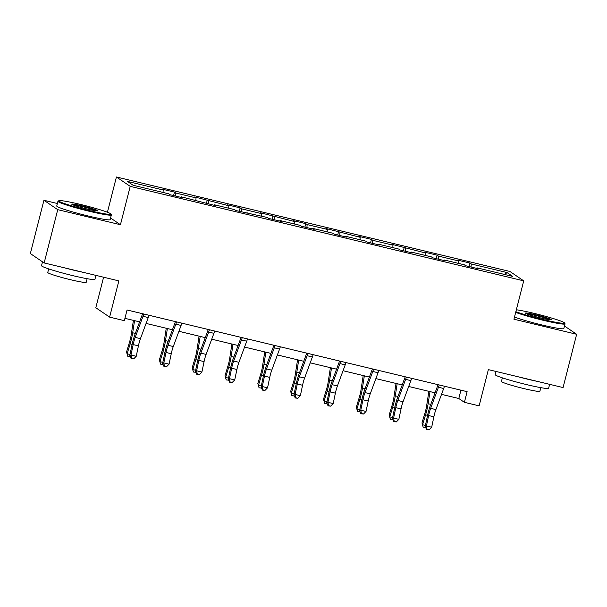 <?xml version="1.0" encoding="UTF-8"?>
<svg xmlns="http://www.w3.org/2000/svg" width="607" height="607" viewBox="0 0 607 607"><rect width="100%" height="100%" fill="white"/><g stroke="black" fill="none" stroke-linecap="round" stroke-linejoin="round"><path stroke-width="0.91" d="M103.592 277.224L95.815 307.741L109.617 317.12L124.344 320.655L127.06 309.995L467.117 391.659L464.401 402.32L479.128 405.855L488.362 369.625L563.068 387.562L576.65 334.275L564.495 326.012M57.369 203.512L43.932 200.28L30.35 253.567L44.152 262.945L57.733 209.665L120.436 224.719L130.217 186.357L116.423 176.978L107.431 212.238M130.217 186.357L523.72 280.851L509.926 271.473L116.423 176.978M43.932 200.28L57.733 209.665M507.042 272.573L471.267 263.977L469.909 263.051L457.283 260.024L458.642 260.949L438.444 256.093L437.086 255.168L424.46 252.14L425.818 253.066L391.629 244.257L392.987 245.182L372.789 240.326L371.431 239.408L358.805 236.373L360.163 237.299L325.974 228.49L327.34 229.416L307.134 224.567L305.776 223.642L293.151 220.607L294.509 221.532L260.32 212.723L261.685 213.649L241.48 208.8L240.122 207.875L227.496 204.84L228.854 205.765L194.665 196.956L196.031 197.882L175.825 193.034L174.467 192.108L161.841 189.073L163.2 189.999L127.424 181.41L133.1 185.264L168.867 193.853L170.233 194.779L182.859 197.806L181.493 196.88L215.682 205.69L214.324 204.764L234.522 209.62L235.888 210.546L267.353 217.503L268.711 218.429L281.337 221.456L279.979 220.531L300.177 225.387L301.542 226.312L314.168 229.34L312.802 228.414L333.008 233.27L334.366 234.196L346.992 237.223L345.633 236.298L365.831 241.154L367.189 242.079L379.815 245.107L378.457 244.181L398.662 249.037L400.021 249.963L412.646 252.99L411.288 252.064L431.486 256.92L432.844 257.846L445.47 260.873L444.112 259.948L464.309 264.804L465.675 265.729L478.301 268.757L476.935 267.831L512.71 276.42L507.042 272.573L504.705 274.501M181.235 197.419L181.493 196.88M175.825 193.034L175.613 196.069M196.031 197.882L195.856 200.333M214.059 205.303L214.324 204.764M208.656 200.917L208.436 203.952M228.854 205.765L228.68 208.216M246.89 213.186L247.148 212.647M241.48 208.8L241.267 211.835M261.685 213.649L261.511 216.1M279.713 221.069L279.979 220.531M274.311 216.684L274.091 219.719M294.509 221.532L294.334 223.983M312.544 228.953L312.802 228.414M307.134 224.567L306.914 227.602M327.34 229.416L327.158 231.866M345.368 236.836L345.633 236.298M339.966 232.443L339.745 235.486M360.163 237.299L359.989 239.75M378.199 244.72L378.457 244.181M372.789 240.326L372.569 243.369M392.987 245.182L392.812 247.633M411.022 252.603L411.288 252.064M405.613 248.21L405.4 251.252M425.818 253.066L425.644 255.517M443.854 260.486L444.112 259.948M438.444 256.093L438.224 259.136M458.642 260.949L458.467 263.4M476.677 268.37L476.935 267.831M471.267 263.977L471.055 267.019M109.617 317.12L118.851 280.882L44.152 262.945M523.72 280.851L513.939 319.221L576.65 334.275M441.524 394.368L458.809 398.518L464.401 402.32M124.936 318.341L139.618 321.862M146.082 323.417L172.441 329.745M178.913 331.301L205.265 337.629M211.737 339.184L238.096 345.512M244.568 347.067L270.919 353.395M277.391 354.951L303.75 361.279M310.223 362.834L336.574 369.162M343.046 370.718L369.405 377.046M375.877 378.601L402.229 384.929M408.701 386.484L435.06 392.812M163.2 189.999L163.025 192.449M460.933 390.172L458.809 398.518M469.909 263.051L469.021 266.534M437.086 255.168L436.198 258.65M404.254 247.292L403.367 250.767M371.431 239.408L370.543 242.883M338.6 231.525L337.712 235M305.776 223.642L304.889 227.117M272.945 215.758L272.057 219.233M240.122 207.875L239.234 211.35M207.291 199.991L206.41 203.466M174.467 192.108L173.579 195.583M120.436 224.719L110.565 218.012M444.438 386.211A7.716 1.48 103.5 0 1 443.694 388.503L435.902 409.596A11.025 2.117 -76.5 0 0 433.868 416.797L431.683 427.229L426.425 425.97L427.055 429.293L426.569 429.521L429.164 429.794L427.055 429.293M439.172 384.952A7.716 1.48 103.5 0 1 438.436 387.236L430.636 408.336A11.025 2.117 -76.5 0 0 428.61 415.537L426.425 425.97L425.211 426.531L427.396 416.099A16.541 3.172 103.5 0 1 430.439 405.301L438.064 384.686M425.211 426.531L426.569 429.521M429.164 429.794L431.683 427.229M428.868 391.325L426.668 405.635A11.025 2.117 103.5 0 1 424.968 413.063L421.979 422.942L422.586 424.748L425.575 414.862A16.541 3.172 -76.5 0 0 428.125 403.723L429.991 391.598M425.644 427.48L423.185 427.214L421.979 422.942M423.185 427.214L422.586 424.748L425.439 425.431M515.867 311.672A26.905 1.912 14.3 0 0 543.045 319.517A26.905 1.912 14.3 0 0 564.525 322.924A26.905 1.912 14.3 0 0 533.94 313.333A26.905 1.912 14.3 0 0 516.352 309.775M564.525 322.924L565.003 323.721A27.565 1.958 -165.7 0 1 565.041 323.872A27.565 1.958 -165.7 0 1 542.992 320.238A27.565 1.958 -165.7 0 1 515.684 312.393M540.769 317.977A13.453 0.956 -165.7 0 1 525.472 313.182A13.453 0.956 -165.7 0 1 536.216 314.881A13.453 0.956 -165.7 0 1 551.475 319.806A13.453 0.956 -165.7 0 1 540.769 317.977M550.253 319.836A12.793 0.91 14.3 0 0 536.163 315.594A12.793 0.91 14.3 0 0 526.535 313.789M549.631 384.337L548.629 388.245A27.565 1.958 -165.7 0 1 526.588 384.603A27.565 1.958 -165.7 0 1 495.213 374.625L496.018 371.461M537.4 381.401A27.565 1.958 -165.7 0 1 527.946 379.276A27.565 1.958 -165.7 0 1 517.817 376.697M540.814 387.653L539.904 391.234A19.849 1.411 -165.7 0 1 524.031 388.617A19.849 1.411 -165.7 0 1 501.443 381.431L502.353 377.85M565.041 323.872L563.842 328.562A27.565 1.958 -165.7 0 1 541.793 324.927A27.565 1.958 -165.7 0 1 514.486 317.082M89.358 210.568A26.905 1.912 14.3 0 0 110.838 213.975A26.905 1.912 14.3 0 0 80.253 204.384A26.905 1.912 14.3 0 0 58.833 200.72A26.905 1.912 14.3 0 0 89.358 210.568M110.838 213.975L111.316 214.772A27.565 1.958 -165.7 0 1 111.354 214.924A27.565 1.958 -165.7 0 1 89.305 211.282A27.565 1.958 -165.7 0 1 57.931 201.312A27.565 1.958 -165.7 0 1 58.037 201.19L58.833 200.72M87.082 209.02A13.453 0.956 -165.7 0 1 71.785 204.225A13.453 0.956 -165.7 0 1 82.529 205.932A13.453 0.956 -165.7 0 1 97.788 210.857A13.453 0.956 -165.7 0 1 87.082 209.02M96.566 210.879A12.793 0.91 14.3 0 0 82.476 206.646A12.793 0.91 14.3 0 0 72.848 204.84M95.944 275.381L94.942 279.288A27.565 1.958 -165.7 0 1 72.901 275.654A27.565 1.958 -165.7 0 1 41.526 265.676L42.505 261.829M83.713 272.444A27.565 1.958 -165.7 0 1 74.259 270.32A27.565 1.958 -165.7 0 1 64.13 267.74M87.135 278.696L86.217 282.285A19.849 1.411 -165.7 0 1 70.344 279.668A19.849 1.411 -165.7 0 1 47.756 272.482L48.674 268.893M111.354 214.924L110.155 219.613A27.565 1.958 -165.7 0 1 88.106 215.971A27.565 1.958 -165.7 0 1 56.739 205.993L57.931 201.312M411.607 378.328A7.716 1.48 103.5 0 1 410.871 380.619L403.071 401.713A11.025 2.117 -76.5 0 0 401.037 408.913L398.86 419.346L393.594 418.086L394.231 421.41L393.746 421.637L396.333 421.911L394.231 421.41M406.349 377.068A7.716 1.48 103.5 0 1 405.605 379.352L397.813 400.453A11.025 2.117 -76.5 0 0 395.779 407.654L393.594 418.086L392.388 418.648L394.573 408.215A16.541 3.172 103.5 0 1 397.615 397.418L405.233 376.803M392.388 418.648L393.746 421.637M396.333 421.911L398.86 419.346M378.783 370.445A7.716 1.48 103.5 0 1 378.04 372.736L370.247 393.829A11.025 2.117 -76.5 0 0 368.214 401.03L366.029 411.463L360.77 410.203L361.4 413.526L360.922 413.754L363.51 414.027L361.4 413.526M373.525 369.185A7.716 1.48 103.5 0 1 372.781 371.469L364.982 392.57A11.025 2.117 -76.5 0 0 362.956 399.77L360.77 410.203L359.556 410.764L361.742 400.332A16.541 3.172 103.5 0 1 364.784 389.535L372.41 368.919M359.556 410.764L360.922 413.754M363.51 414.027L366.029 411.463M396.037 383.442L393.844 397.752A11.025 2.117 103.5 0 1 392.145 405.18L389.148 415.059L389.755 416.865L392.752 406.978A16.541 3.172 -76.5 0 0 395.301 395.84L397.16 383.715M392.82 419.596L390.354 419.331L389.148 415.059M390.354 419.331L389.755 416.865L392.615 417.548M363.214 375.558L361.013 389.869A11.025 2.117 103.5 0 1 359.314 397.297L356.324 407.176L356.931 408.981L359.921 399.095A16.541 3.172 -76.5 0 0 362.47 387.956L364.337 375.832M359.989 411.713L357.531 411.447L356.324 407.176M357.531 411.447L356.931 408.981L359.792 409.664M345.952 362.561A7.716 1.48 103.5 0 1 345.216 364.853L337.416 385.946A11.025 2.117 -76.5 0 0 335.39 393.146L333.205 403.579L327.939 402.32L328.577 405.643L328.091 405.871L330.678 406.144L328.577 405.643M340.694 361.302A7.716 1.48 103.5 0 1 339.95 363.585L332.158 384.686A11.025 2.117 -76.5 0 0 330.125 391.887L327.939 402.32L326.733 402.881L328.918 392.448A16.541 3.172 103.5 0 1 331.961 381.651L339.579 361.036M326.733 402.881L328.091 405.871M330.678 406.144L333.205 403.579M313.129 354.685A7.716 1.48 103.5 0 1 312.385 356.969L304.593 378.062A11.025 2.117 -76.5 0 0 302.559 385.263L300.374 395.696L295.116 394.436L295.746 397.76L295.268 397.987L297.855 398.26L295.746 397.76M307.87 353.418A7.716 1.48 103.5 0 1 307.127 355.702L299.327 376.803A11.025 2.117 -76.5 0 0 297.301 384.003L295.116 394.436L293.902 394.998L296.087 384.565A16.541 3.172 103.5 0 1 299.137 373.768L306.755 353.153M293.902 394.998L295.268 397.987M297.855 398.26L300.374 395.696M280.305 346.802A7.716 1.48 103.5 0 1 279.561 349.086L271.761 370.179A11.025 2.117 -76.5 0 0 269.736 377.379L267.55 387.812L262.285 386.553L262.922 389.876L262.436 390.104L265.024 390.377L262.922 389.876M275.039 345.535A7.716 1.48 103.5 0 1 274.296 347.819L266.503 368.919A11.025 2.117 -76.5 0 0 264.47 376.12L262.285 386.553L261.078 387.114L263.263 376.681A16.541 3.172 103.5 0 1 266.306 365.884L273.924 345.269M261.078 387.114L262.436 390.104M265.024 390.377L267.55 387.812M330.39 367.675L328.19 381.985A11.025 2.117 103.5 0 1 326.49 389.413L323.493 399.292L324.1 401.098L327.097 391.212A16.541 3.172 -76.5 0 0 329.647 380.073L331.505 367.948M327.165 403.83L324.699 403.564L323.493 399.292M324.699 403.564L324.1 401.098L326.961 401.781M297.559 359.792L295.359 374.102A11.025 2.117 103.5 0 1 293.667 381.53L290.67 391.409L291.277 393.215L294.274 383.328A16.541 3.172 -76.5 0 0 296.815 372.19L298.682 360.065M294.334 395.946L291.876 395.681L290.67 391.409M291.876 395.681L291.277 393.215L294.137 393.897M264.735 351.908L262.535 366.218A11.025 2.117 103.5 0 1 260.835 373.646L257.838 383.525L258.445 385.331L261.442 375.445A16.541 3.172 -76.5 0 0 263.992 364.306L265.851 352.181M261.511 388.063L259.045 387.797L257.838 383.525M259.045 387.797L258.445 385.331L261.306 386.014M247.474 338.918A7.716 1.48 103.5 0 1 246.73 341.202L238.938 362.296A11.025 2.117 -76.5 0 0 236.905 369.496L234.719 379.929L229.461 378.669L230.099 381.993L229.613 382.22L232.2 382.493L230.099 381.993M242.216 337.651A7.716 1.48 103.5 0 1 241.472 339.935L233.672 361.036A11.025 2.117 -76.5 0 0 231.646 368.237L229.461 378.669L228.247 379.231L230.432 368.798A16.541 3.172 103.5 0 1 233.483 358.001L241.1 337.386M228.247 379.231L229.613 382.22M232.2 382.493L234.719 379.929M231.904 344.025L229.704 358.335A11.025 2.117 103.5 0 1 228.012 365.763L225.015 375.65L225.622 377.448L228.619 367.561A16.541 3.172 -76.5 0 0 231.161 356.423L233.027 344.298M228.68 380.179L226.221 379.914L225.015 375.65M226.221 379.914L225.622 377.448L228.482 378.131M214.65 331.035A7.716 1.48 103.5 0 1 213.907 333.319L206.107 354.412A11.025 2.117 -76.5 0 0 204.081 361.613L201.896 372.045L196.63 370.786L197.267 374.109L196.782 374.337L199.369 374.61L197.267 374.109M209.385 329.768A7.716 1.48 103.5 0 1 208.649 332.052L200.849 353.153A11.025 2.117 -76.5 0 0 198.815 360.353L196.63 370.786L195.424 371.347L197.609 360.915A16.541 3.172 103.5 0 1 200.651 350.118L208.269 329.502M195.424 371.347L196.782 374.337M199.369 374.61L201.896 372.045M199.081 336.141L196.88 350.451A11.025 2.117 103.5 0 1 195.181 357.88L192.184 367.766L192.798 369.564L195.788 359.685A16.541 3.172 -76.5 0 0 198.337 348.539L200.196 336.415M195.856 372.296L193.398 372.03L192.184 367.766M193.398 372.03L192.798 369.564L195.651 370.247M181.819 323.152A7.716 1.48 103.5 0 1 181.076 325.435L173.283 346.529A11.025 2.117 -76.5 0 0 171.25 353.729L169.065 364.162L163.807 362.903L164.444 366.226L163.958 366.453L166.546 366.727L164.444 366.226M176.561 321.885A7.716 1.48 103.5 0 1 175.818 324.168L168.018 345.269A11.025 2.117 -76.5 0 0 165.992 352.47L163.807 362.903L162.593 363.464L164.778 353.031A16.541 3.172 103.5 0 1 167.828 342.234L175.446 321.619M162.593 363.464L163.958 366.453M166.546 366.727L169.065 364.162M166.25 328.258L164.049 342.568A11.025 2.117 103.5 0 1 162.357 349.996L159.36 359.883L159.967 361.681L162.964 351.802A16.541 3.172 -76.5 0 0 165.506 340.656L167.373 328.531M163.025 364.412L160.567 364.147L159.36 359.883M160.567 364.147L159.967 361.681L162.828 362.364M148.996 315.268A7.716 1.48 103.5 0 1 148.252 317.552L140.452 338.645A11.025 2.117 -76.5 0 0 138.426 345.846L136.241 356.279L130.983 355.019L131.613 358.342L131.127 358.57L133.715 358.851L131.613 358.342M143.73 314.001A7.716 1.48 103.5 0 1 142.994 316.285L135.194 337.386A11.025 2.117 -76.5 0 0 133.161 344.586L130.983 355.019L129.769 355.581L131.954 345.148A16.541 3.172 103.5 0 1 134.997 334.351L142.615 313.736M129.769 355.581L131.127 358.57M133.715 358.851L136.241 356.279M133.426 320.375L131.226 334.685A11.025 2.117 103.5 0 1 129.526 342.113L126.537 351.999L127.144 353.798L130.133 343.919A16.541 3.172 -76.5 0 0 132.683 332.773L134.549 320.648M130.202 356.529L127.743 356.263L126.537 351.999M127.743 356.263L127.144 353.798L129.997 354.488M435.902 409.596L430.636 408.336M433.868 416.797L428.61 415.537M443.694 388.503L438.436 387.236M425.575 414.862L427.556 415.34M428.125 403.723L430.788 404.368M403.071 401.713L397.813 400.453M401.037 408.913L395.779 407.654M410.871 380.619L405.605 379.352M370.247 393.829L364.982 392.57M368.214 401.03L362.956 399.77M378.04 372.736L372.781 371.469M392.752 406.978L394.732 407.456M395.301 395.84L397.957 396.485M359.921 399.095L361.909 399.573M362.47 387.956L365.133 388.601M337.416 385.946L332.158 384.686M335.39 393.146L330.125 391.887M345.216 364.853L339.95 363.585M304.593 378.062L299.327 376.803M302.559 385.263L297.301 384.003M312.385 356.969L307.127 355.702M271.761 370.179L266.503 368.919M269.736 377.379L264.47 376.12M279.561 349.086L274.296 347.819M327.097 391.212L329.077 391.69M329.647 380.073L332.31 380.718M294.274 383.328L296.254 383.806M296.815 372.19L299.479 372.835M261.442 375.445L263.423 375.923M263.992 364.306L266.655 364.951M238.938 362.296L233.672 361.036M236.905 369.496L231.646 368.237M246.73 341.202L241.472 339.935M228.619 367.561L230.599 368.039M231.161 356.423L233.824 357.068M206.107 354.412L200.849 353.153M204.081 361.613L198.815 360.353M213.907 333.319L208.649 332.052M195.788 359.685L197.768 360.156M198.337 348.539L201 349.184M173.283 346.529L168.018 345.269M171.25 353.729L165.992 352.47M181.076 325.435L175.818 324.168M162.964 351.802L164.945 352.272M165.506 340.656L168.169 341.301M140.452 338.645L135.194 337.386M138.426 345.846L133.161 344.586M148.252 317.552L142.994 316.285M130.133 343.919L132.114 344.389M132.683 332.773L135.346 333.418"/></g></svg>
